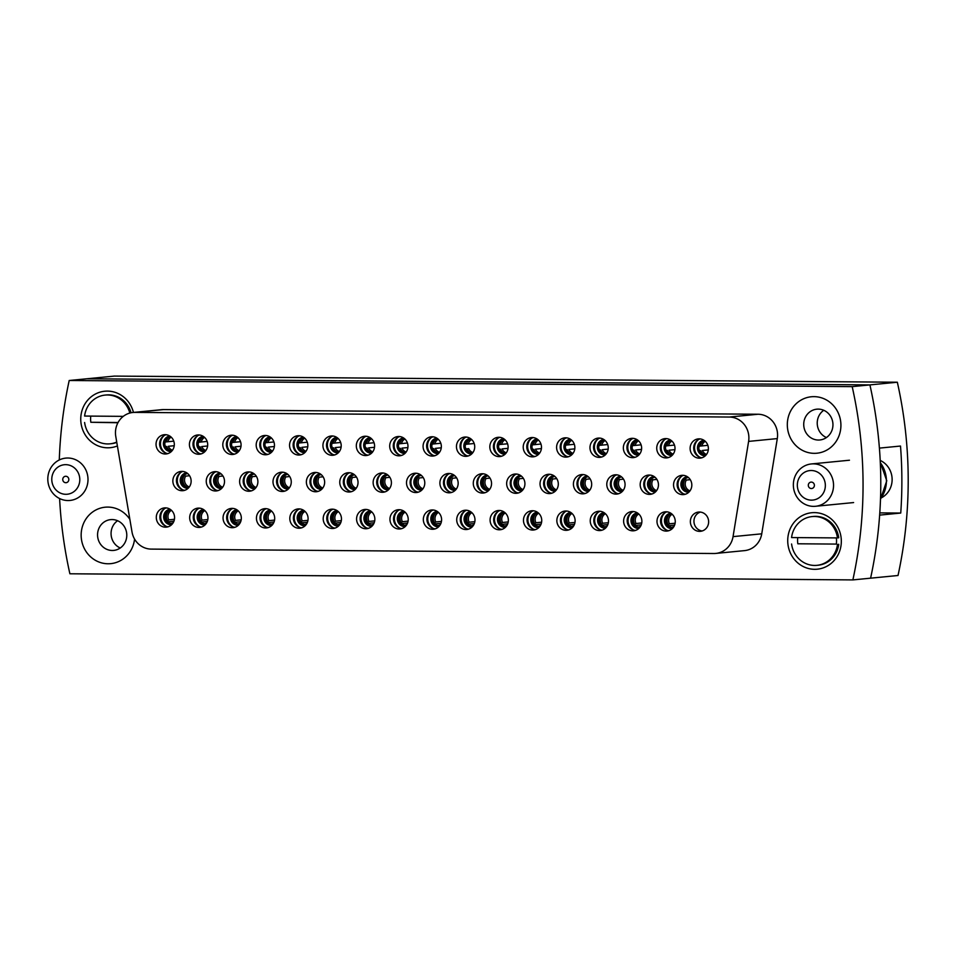 <?xml version="1.0" encoding="UTF-8"?>
<svg xmlns="http://www.w3.org/2000/svg" width="956" height="956" viewBox="0 0 956 956"><rect width="100%" height="100%" fill="white"/><g stroke="black" fill="none" stroke-linecap="round" stroke-linejoin="round"><path stroke-width="1.43" d="M803.721 424.464A15.475 14.615 -95.6 0 0 819.842 439.975A15.475 14.615 -95.6 0 0 832.951 424.691A15.475 14.615 -95.6 0 0 816.83 409.18A15.475 14.615 -95.6 0 0 803.721 424.464M817.225 423.138A15.475 14.615 -95.6 0 0 826.426 437.549A15.475 14.615 -95.6 0 1 817.225 423.138A15.475 14.615 -95.6 0 1 823.749 410.279A15.475 14.615 -95.6 0 0 817.225 423.138M787.314 424.775A28.357 26.78 -95.6 0 0 814.213 453.335A28.357 26.78 -95.6 0 0 840.922 425.193A28.357 26.78 -95.6 0 0 814.022 396.644A28.357 26.78 -95.6 0 0 787.314 424.775M133.446 412.43A28.357 26.78 -95.6 0 0 104.001 391.315A28.357 26.78 -95.6 0 0 80.746 419.254A28.357 26.78 -95.6 0 0 117.385 445.938M787.72 540.749A28.357 26.78 -95.6 0 0 814.62 569.31A28.357 26.78 -95.6 0 0 841.328 541.168A28.357 26.78 -95.6 0 0 814.428 512.607A28.357 26.78 -95.6 0 0 787.72 540.749M451.746 492.4A9.668 9.13 84.4 0 1 449.906 473.531M458.163 483.21A9.668 9.13 84.4 0 1 449.977 492.77A9.668 9.13 84.4 0 1 439.891 483.067A9.668 9.13 84.4 0 1 448.089 473.519A9.668 9.13 84.4 0 1 458.163 483.21M434.932 455.677A9.668 9.13 84.4 0 1 433.08 436.808M441.349 446.488A9.668 9.13 84.4 0 1 433.152 456.048A9.668 9.13 84.4 0 1 423.078 446.344A9.668 9.13 84.4 0 1 431.276 436.796A9.668 9.13 84.4 0 1 441.349 446.488M435.183 528.871A9.668 9.13 84.4 0 1 433.343 510.002M441.6 519.682A9.668 9.13 84.4 0 1 433.415 529.23A9.668 9.13 84.4 0 1 423.329 519.538A9.668 9.13 84.4 0 1 431.526 509.99A9.668 9.13 84.4 0 1 441.6 519.682M115.461 432.853A20.626 19.479 -95.6 0 0 115.772 436.438L132 531.918A20.626 19.479 -95.6 0 0 151.251 549.103L713.905 553.512A20.626 19.479 -95.6 0 0 715.841 553.416A20.626 19.479 -95.6 0 0 733.049 536.627L748.608 441.397A20.626 19.479 -95.6 0 0 729.332 417.043L134.88 412.395A20.626 19.479 -95.6 0 0 132.944 412.478A20.626 19.479 -95.6 0 0 115.461 432.853M129.861 519.359A28.357 26.78 -95.6 0 0 99.806 508.329A28.357 26.78 -95.6 0 0 81.152 535.217A28.357 26.78 -95.6 0 0 106.427 563.705A28.357 26.78 -95.6 0 0 134.569 539.076M97.56 534.894A15.475 14.615 -95.6 0 0 113.68 550.417A15.475 14.615 -95.6 0 0 126.79 535.133A15.475 14.615 -95.6 0 0 110.669 519.622A15.475 14.615 -95.6 0 0 97.56 534.894M111.063 533.579A15.475 14.615 -95.6 0 0 120.265 547.991A15.475 14.615 -95.6 0 1 111.063 533.579A15.475 14.615 -95.6 0 1 117.588 520.721A15.475 14.615 -95.6 0 0 111.063 533.579M897.337 382.221L869.912 384.898L86.924 378.767L114.362 376.09L897.337 382.221A425.444 401.783 -95.6 0 1 908.2 478.944A425.444 401.783 -95.6 0 1 898.019 575.5L870.593 578.177A425.444 401.783 -95.6 0 0 880.775 481.621A425.444 401.783 -95.6 0 0 869.912 384.898L852.19 386.63L69.202 380.5A425.444 401.783 -95.6 0 0 59.284 459.967M69.202 380.5L86.924 378.767L869.912 384.898A425.444 401.783 -95.6 0 1 879.4 448.113L900.504 446.046A425.444 401.783 84.4 0 1 901.867 479.554A425.444 401.783 84.4 0 1 900.743 513.049L879.64 515.117A425.444 401.783 -95.6 0 1 870.593 578.177L852.872 579.91A425.444 401.783 -95.6 0 0 863.053 483.354A425.444 401.783 -95.6 0 0 852.19 386.63M468.309 455.94A9.668 9.13 84.4 0 1 466.468 437.071M474.726 446.751A9.668 9.13 84.4 0 1 466.54 456.299A9.668 9.13 84.4 0 1 456.454 446.607A9.668 9.13 84.4 0 1 464.652 437.059A9.668 9.13 84.4 0 1 474.726 446.751M468.56 529.134A9.668 9.13 84.4 0 1 466.719 510.265M474.989 519.945A9.668 9.13 84.4 0 1 466.791 529.493A9.668 9.13 84.4 0 1 456.717 519.801A9.668 9.13 84.4 0 1 464.903 510.241A9.668 9.13 84.4 0 1 474.989 519.945M501.685 456.203A9.668 9.13 84.4 0 1 499.845 437.334M508.114 447.014A9.668 9.13 84.4 0 1 499.916 456.562A9.668 9.13 84.4 0 1 489.83 446.87A9.668 9.13 84.4 0 1 498.028 437.322A9.668 9.13 84.4 0 1 508.114 447.014M501.948 529.385A9.668 9.13 84.4 0 1 500.096 510.516M508.365 520.207A9.668 9.13 84.4 0 1 500.167 529.755A9.668 9.13 84.4 0 1 490.093 520.064A9.668 9.13 84.4 0 1 498.291 510.504A9.668 9.13 84.4 0 1 508.365 520.207M535.073 456.466A9.668 9.13 84.4 0 1 533.221 437.597M541.49 447.277A9.668 9.13 84.4 0 1 533.293 456.825A9.668 9.13 84.4 0 1 523.219 447.133A9.668 9.13 84.4 0 1 531.417 437.573A9.668 9.13 84.4 0 1 541.49 447.277M535.324 529.648A9.668 9.13 84.4 0 1 533.484 510.779M541.741 520.458A9.668 9.13 84.4 0 1 533.544 530.018A9.668 9.13 84.4 0 1 523.47 520.315A9.668 9.13 84.4 0 1 531.667 510.767A9.668 9.13 84.4 0 1 541.741 520.458M568.45 456.717A9.668 9.13 84.4 0 1 566.597 437.86M574.867 447.539A9.668 9.13 84.4 0 1 566.669 457.088A9.668 9.13 84.4 0 1 556.595 447.396A9.668 9.13 84.4 0 1 564.793 437.836A9.668 9.13 84.4 0 1 574.867 447.539M568.701 529.911A9.668 9.13 84.4 0 1 566.86 511.042M575.118 520.721A9.668 9.13 84.4 0 1 566.932 530.281A9.668 9.13 84.4 0 1 556.846 520.578A9.668 9.13 84.4 0 1 565.044 511.03A9.668 9.13 84.4 0 1 575.118 520.721M601.826 456.98A9.668 9.13 84.4 0 1 599.986 438.111M608.243 447.802A9.668 9.13 84.4 0 1 600.045 457.35A9.668 9.13 84.4 0 1 589.971 447.659A9.668 9.13 84.4 0 1 598.169 438.099A9.668 9.13 84.4 0 1 608.243 447.802M602.077 530.174A9.668 9.13 84.4 0 1 600.237 511.305M608.506 520.984A9.668 9.13 84.4 0 1 600.308 530.532A9.668 9.13 84.4 0 1 590.234 520.841A9.668 9.13 84.4 0 1 598.42 511.293A9.668 9.13 84.4 0 1 608.506 520.984M635.202 457.243A9.668 9.13 84.4 0 1 633.362 438.374M641.631 448.053A9.668 9.13 84.4 0 1 633.434 457.613A9.668 9.13 84.4 0 1 623.348 447.91A9.668 9.13 84.4 0 1 631.546 438.362A9.668 9.13 84.4 0 1 641.631 448.053M635.465 530.437A9.668 9.13 84.4 0 1 633.613 511.568M641.882 521.247A9.668 9.13 84.4 0 1 633.685 530.795A9.668 9.13 84.4 0 1 623.611 521.104A9.668 9.13 84.4 0 1 631.808 511.556A9.668 9.13 84.4 0 1 641.882 521.247M668.591 457.506A9.668 9.13 84.4 0 1 666.738 438.637M675.008 448.316A9.668 9.13 84.4 0 1 666.81 457.876A9.668 9.13 84.4 0 1 656.736 448.173A9.668 9.13 84.4 0 1 664.922 438.625A9.668 9.13 84.4 0 1 675.008 448.316M668.842 530.7A9.668 9.13 84.4 0 1 666.989 511.83M675.259 521.51A9.668 9.13 84.4 0 1 667.061 531.058A9.668 9.13 84.4 0 1 656.987 521.367A9.668 9.13 84.4 0 1 665.185 511.819A9.668 9.13 84.4 0 1 675.259 521.51M701.967 457.769A9.668 9.13 84.4 0 1 700.115 438.9M708.384 448.579A9.668 9.13 84.4 0 1 700.186 458.127A9.668 9.13 84.4 0 1 690.113 448.436A9.668 9.13 84.4 0 1 698.31 438.888A9.668 9.13 84.4 0 1 708.384 448.579M702.218 530.962A9.668 9.13 84.4 0 1 700.378 512.093M708.635 521.773A9.668 9.13 84.4 0 1 700.449 531.321A9.668 9.13 84.4 0 1 690.363 521.629A9.668 9.13 84.4 0 1 698.561 512.069A9.668 9.13 84.4 0 1 708.635 521.773M401.556 455.415A9.668 9.13 84.4 0 1 399.704 436.545M407.973 446.225A9.668 9.13 84.4 0 1 399.775 455.785A9.668 9.13 84.4 0 1 389.701 446.082A9.668 9.13 84.4 0 1 397.899 436.534A9.668 9.13 84.4 0 1 407.973 446.225M401.807 528.608A9.668 9.13 84.4 0 1 399.966 509.739M408.224 519.419A9.668 9.13 84.4 0 1 400.026 528.967A9.668 9.13 84.4 0 1 389.952 519.275A9.668 9.13 84.4 0 1 398.15 509.727A9.668 9.13 84.4 0 1 408.224 519.419M368.168 455.152A9.668 9.13 84.4 0 1 366.327 436.283M374.597 445.962A9.668 9.13 84.4 0 1 366.399 455.522A9.668 9.13 84.4 0 1 356.313 445.831A9.668 9.13 84.4 0 1 364.511 436.271A9.668 9.13 84.4 0 1 374.597 445.962M368.43 528.345A9.668 9.13 84.4 0 1 366.578 509.476M374.848 519.156A9.668 9.13 84.4 0 1 366.65 528.704A9.668 9.13 84.4 0 1 356.576 519.012A9.668 9.13 84.4 0 1 364.774 509.464A9.668 9.13 84.4 0 1 374.848 519.156M334.791 454.889A9.668 9.13 84.4 0 1 332.951 436.02M341.208 445.711A9.668 9.13 84.4 0 1 333.023 455.259A9.668 9.13 84.4 0 1 322.937 445.568A9.668 9.13 84.4 0 1 331.135 436.008A9.668 9.13 84.4 0 1 341.208 445.711M335.042 528.082A9.668 9.13 84.4 0 1 333.202 509.213M341.471 518.893A9.668 9.13 84.4 0 1 333.274 528.453A9.668 9.13 84.4 0 1 323.2 518.75A9.668 9.13 84.4 0 1 331.385 509.201A9.668 9.13 84.4 0 1 341.471 518.893M301.415 454.638A9.668 9.13 84.4 0 1 299.563 435.769M307.832 445.448A9.668 9.13 84.4 0 1 299.634 454.996A9.668 9.13 84.4 0 1 289.56 445.305A9.668 9.13 84.4 0 1 297.758 435.745A9.668 9.13 84.4 0 1 307.832 445.448M301.666 527.82A9.668 9.13 84.4 0 1 299.826 508.95M308.095 518.63A9.668 9.13 84.4 0 1 299.897 528.19A9.668 9.13 84.4 0 1 289.811 518.487A9.668 9.13 84.4 0 1 298.009 508.939A9.668 9.13 84.4 0 1 308.095 518.63M268.039 454.375A9.668 9.13 84.4 0 1 266.186 435.506M274.456 445.185A9.668 9.13 84.4 0 1 266.258 454.733A9.668 9.13 84.4 0 1 256.184 445.042A9.668 9.13 84.4 0 1 264.382 435.494A9.668 9.13 84.4 0 1 274.456 445.185M268.289 527.557A9.668 9.13 84.4 0 1 266.449 508.688M274.707 518.379A9.668 9.13 84.4 0 1 266.509 527.927A9.668 9.13 84.4 0 1 256.435 518.236A9.668 9.13 84.4 0 1 264.633 508.676A9.668 9.13 84.4 0 1 274.707 518.379M234.65 454.112A9.668 9.13 84.4 0 1 232.81 435.243M241.079 444.922A9.668 9.13 84.4 0 1 232.882 454.47A9.668 9.13 84.4 0 1 222.808 444.779A9.668 9.13 84.4 0 1 230.994 435.231A9.668 9.13 84.4 0 1 241.079 444.922M234.913 527.294A9.668 9.13 84.4 0 1 233.061 508.437M241.33 518.116A9.668 9.13 84.4 0 1 233.133 527.664A9.668 9.13 84.4 0 1 223.059 517.973A9.668 9.13 84.4 0 1 231.256 508.413A9.668 9.13 84.4 0 1 241.33 518.116M201.274 453.849A9.668 9.13 84.4 0 1 199.434 434.98M207.691 444.66A9.668 9.13 84.4 0 1 199.505 454.208A9.668 9.13 84.4 0 1 189.419 444.516A9.668 9.13 84.4 0 1 197.617 434.968A9.668 9.13 84.4 0 1 207.691 444.66M201.537 527.043A9.668 9.13 84.4 0 1 199.685 508.174M207.954 517.853A9.668 9.13 84.4 0 1 199.756 527.401A9.668 9.13 84.4 0 1 189.682 517.71A9.668 9.13 84.4 0 1 197.868 508.15A9.668 9.13 84.4 0 1 207.954 517.853M167.898 453.586A9.668 9.13 84.4 0 1 166.057 434.717M174.315 444.397A9.668 9.13 84.4 0 1 166.117 453.957A9.668 9.13 84.4 0 1 156.043 444.253A9.668 9.13 84.4 0 1 164.241 434.705A9.668 9.13 84.4 0 1 174.315 444.397M168.148 526.78A9.668 9.13 84.4 0 1 166.308 507.911M174.578 517.59A9.668 9.13 84.4 0 1 166.38 527.138A9.668 9.13 84.4 0 1 156.294 517.447A9.668 9.13 84.4 0 1 164.492 507.899A9.668 9.13 84.4 0 1 174.578 517.59M485.122 492.663A9.668 9.13 84.4 0 1 483.282 473.794M491.551 483.473A9.668 9.13 84.4 0 1 483.354 493.033A9.668 9.13 84.4 0 1 473.28 483.33A9.668 9.13 84.4 0 1 481.466 473.782A9.668 9.13 84.4 0 1 491.551 483.473M518.51 492.926A9.668 9.13 84.4 0 1 516.658 474.057M524.928 483.736A9.668 9.13 84.4 0 1 516.73 493.284A9.668 9.13 84.4 0 1 506.656 483.593A9.668 9.13 84.4 0 1 514.854 474.045A9.668 9.13 84.4 0 1 524.928 483.736M551.887 493.188A9.668 9.13 84.4 0 1 550.035 474.319M558.304 483.999A9.668 9.13 84.4 0 1 550.106 493.547A9.668 9.13 84.4 0 1 540.032 483.856A9.668 9.13 84.4 0 1 548.23 474.307A9.668 9.13 84.4 0 1 558.304 483.999M585.263 493.451A9.668 9.13 84.4 0 1 583.423 474.582M591.68 484.262A9.668 9.13 84.4 0 1 583.495 493.81A9.668 9.13 84.4 0 1 573.409 484.118A9.668 9.13 84.4 0 1 581.606 474.57A9.668 9.13 84.4 0 1 591.68 484.262M618.64 493.714A9.668 9.13 84.4 0 1 616.799 474.845M625.069 484.525A9.668 9.13 84.4 0 1 616.871 494.073A9.668 9.13 84.4 0 1 606.785 484.381A9.668 9.13 84.4 0 1 614.983 474.821A9.668 9.13 84.4 0 1 625.069 484.525M652.028 493.965A9.668 9.13 84.4 0 1 650.176 475.096M658.445 484.788A9.668 9.13 84.4 0 1 650.247 494.336A9.668 9.13 84.4 0 1 640.173 484.644A9.668 9.13 84.4 0 1 648.371 475.084A9.668 9.13 84.4 0 1 658.445 484.788M685.404 494.228A9.668 9.13 84.4 0 1 683.552 475.359M691.821 485.039A9.668 9.13 84.4 0 1 683.624 494.599A9.668 9.13 84.4 0 1 673.55 484.907A9.668 9.13 84.4 0 1 681.748 475.347A9.668 9.13 84.4 0 1 691.821 485.039M418.37 492.137A9.668 9.13 84.4 0 1 416.529 473.268M424.787 482.959A9.668 9.13 84.4 0 1 416.589 492.507A9.668 9.13 84.4 0 1 406.515 482.816A9.668 9.13 84.4 0 1 414.713 473.256A9.668 9.13 84.4 0 1 424.787 482.959M384.993 491.886A9.668 9.13 84.4 0 1 383.141 473.017M391.41 482.696A9.668 9.13 84.4 0 1 383.213 492.244A9.668 9.13 84.4 0 1 373.139 482.553A9.668 9.13 84.4 0 1 381.336 472.993A9.668 9.13 84.4 0 1 391.41 482.696M351.605 491.623A9.668 9.13 84.4 0 1 349.765 472.754M358.034 482.433A9.668 9.13 84.4 0 1 349.836 491.982A9.668 9.13 84.4 0 1 339.762 482.29A9.668 9.13 84.4 0 1 347.948 472.742A9.668 9.13 84.4 0 1 358.034 482.433M318.229 491.36A9.668 9.13 84.4 0 1 316.388 472.491M324.646 482.171A9.668 9.13 84.4 0 1 316.46 491.719A9.668 9.13 84.4 0 1 306.374 482.027A9.668 9.13 84.4 0 1 314.572 472.479A9.668 9.13 84.4 0 1 324.646 482.171M284.852 491.097A9.668 9.13 84.4 0 1 283.012 472.228M291.269 481.908A9.668 9.13 84.4 0 1 283.072 491.456A9.668 9.13 84.4 0 1 272.998 481.764A9.668 9.13 84.4 0 1 281.195 472.216A9.668 9.13 84.4 0 1 291.269 481.908M251.476 490.834A9.668 9.13 84.4 0 1 249.624 471.965M257.893 481.645A9.668 9.13 84.4 0 1 249.695 491.205A9.668 9.13 84.4 0 1 239.621 481.501A9.668 9.13 84.4 0 1 247.819 471.953A9.668 9.13 84.4 0 1 257.893 481.645M218.088 490.571A9.668 9.13 84.4 0 1 216.247 471.702M224.517 481.382A9.668 9.13 84.4 0 1 216.319 490.942A9.668 9.13 84.4 0 1 206.245 481.238A9.668 9.13 84.4 0 1 214.431 471.69A9.668 9.13 84.4 0 1 224.517 481.382M184.711 490.309A9.668 9.13 84.4 0 1 182.871 471.439M191.14 481.131A9.668 9.13 84.4 0 1 182.943 490.679A9.668 9.13 84.4 0 1 172.857 480.988A9.668 9.13 84.4 0 1 181.054 471.428A9.668 9.13 84.4 0 1 191.14 481.131M59.607 498.554A425.444 401.783 -95.6 0 0 69.884 573.779L852.872 579.91M729.332 417.043L758.024 414.247L163.572 409.586L134.88 412.395M758.024 414.247A20.626 19.479 84.4 0 1 777.3 438.589L748.608 441.397M733.049 536.627L761.741 533.818L777.3 438.589M761.741 533.818A20.626 19.479 84.4 0 1 744.533 550.62L715.841 553.416M132.944 412.478L161.636 409.67A20.626 19.479 84.4 0 1 163.572 409.586M880.201 460.422A20.626 19.479 84.4 0 1 892.127 479.482A20.626 19.479 84.4 0 1 881.516 497.777M879.795 512.882L900.743 513.049M808.298 485.301A3.227 3.047 -95.6 0 0 811.656 488.528A3.227 3.047 -95.6 0 0 814.393 485.349A3.227 3.047 -95.6 0 0 811.023 482.111A3.227 3.047 -95.6 0 0 808.298 485.301M825.351 485.433A14.83 14.005 -95.6 0 0 811.286 470.507A14.83 14.005 -95.6 0 0 797.328 485.218A14.83 14.005 -95.6 0 0 811.393 500.143A14.83 14.005 -95.6 0 0 825.351 485.433M793.349 484.955A21.271 20.088 84.4 0 1 811.381 463.947A21.271 20.088 84.4 0 1 833.548 485.278A21.271 20.088 84.4 0 1 815.516 506.286A21.271 20.088 84.4 0 1 793.349 484.955M68.832 479.506A3.227 3.047 -95.6 0 0 65.474 476.279A3.227 3.047 -95.6 0 0 62.749 479.458A3.227 3.047 -95.6 0 0 66.107 482.696A3.227 3.047 -95.6 0 0 68.832 479.506M51.779 479.374A14.83 14.005 -95.6 0 0 65.845 494.3A14.83 14.005 -95.6 0 0 79.802 479.601A14.83 14.005 -95.6 0 0 65.737 464.664A14.83 14.005 -95.6 0 0 51.779 479.374M88 479.434A21.271 20.088 84.4 0 1 69.967 500.454A21.271 20.088 84.4 0 1 47.8 479.123A21.271 20.088 84.4 0 1 65.833 458.103A21.271 20.088 84.4 0 1 88 479.434M702.373 450.479L708.3 449.906L702.373 450.479A7.122 6.728 -95.6 0 0 706.556 454.399M701.656 442.054A7.134 6.74 -95.6 0 0 698.848 448.197A8.114 7.66 -95.6 0 0 698.92 448.914A7.134 6.74 -95.6 0 0 702.851 454.387M705.277 441.314A7.122 6.728 -95.6 0 0 701.943 445.914L699.015 446.201M702.887 441.373A8.186 7.732 -95.6 0 0 700.294 446.082M707.846 445.341L701.943 445.914M700.724 450.635A8.186 7.732 -95.6 0 0 704.202 454.805M684.783 478.789L686.336 480.055A7.122 6.728 -95.6 0 0 689.993 490.858M686.336 480.055L690.268 479.673M682.285 484.644A8.114 7.66 -95.6 0 0 682.357 485.373A7.134 6.74 -95.6 0 0 686.3 490.846M688.344 477.45L687.017 477.582M685.093 479.219A8.186 7.732 -95.6 0 0 687.639 491.276M797.758 537.607A20.626 19.479 -95.6 0 0 797.567 540.558A20.626 19.479 -95.6 0 0 797.818 543.785L836.321 544.084A20.626 19.479 -95.6 0 0 836.548 540.857A20.626 19.479 -95.6 0 0 836.333 537.905M837.456 537.917L838.723 537.786A24.498 23.135 -95.6 0 0 813.401 516.455L812.134 516.575A24.498 23.135 -95.6 0 0 791.568 537.559L837.456 537.917A24.498 23.135 -95.6 0 0 812.134 516.575M791.592 544A24.498 23.135 -95.6 0 0 816.902 565.343A24.498 23.135 -95.6 0 0 837.48 544.358M816.902 565.343L818.169 565.211A24.498 23.135 -95.6 0 0 838.747 544.239M797.818 543.785L836.321 544.084M90.784 416.111A20.626 19.479 -95.6 0 0 90.593 419.063A20.626 19.479 -95.6 0 0 90.844 422.277L117.935 422.755M131.044 412.765A24.498 23.135 -95.6 0 0 106.427 394.959L105.172 395.079A24.498 23.135 -95.6 0 0 84.594 416.051L123.288 416.362M129.825 413.064A24.498 23.135 -95.6 0 0 105.172 395.079M84.618 422.504A24.498 23.135 -95.6 0 0 109.928 443.835A24.498 23.135 -95.6 0 0 116.716 442.042M109.928 443.835L111.195 443.715A24.498 23.135 -95.6 0 0 116.787 442.413M90.844 422.277L118.078 422.492M408.093 521.128L402.392 521.689L400.337 523.35M405.117 512.153A7.122 6.728 -95.6 0 0 402.392 521.689M398.688 519.012A8.114 7.66 -95.6 0 0 398.76 519.753M407.579 523.016L400.648 523.697M404.209 525.74L405.535 524.88A7.122 6.728 -95.6 0 0 406.396 525.238M405.535 524.88L406.718 524.76M402.727 512.213A8.186 7.732 -95.6 0 0 401.066 522.55M374.704 520.877L369.004 521.426L366.961 523.087M371.741 511.89A7.122 6.728 -95.6 0 0 369.004 521.426M368.12 512.631A7.134 6.74 -95.6 0 0 365.312 518.773A8.114 7.66 -95.6 0 0 365.383 519.49A7.134 6.74 -95.6 0 0 367.367 523.553M374.202 522.765L367.259 523.434M370.832 525.477L372.159 524.617A7.122 6.728 -95.6 0 0 373.019 524.975M372.159 524.617L373.33 524.497M369.351 511.95A8.186 7.732 -95.6 0 0 367.678 522.287M341.328 520.614L335.628 521.163L333.584 522.824M338.364 511.639A7.122 6.728 -95.6 0 0 335.628 521.163M337.874 511.209L337.791 511.221C334.445 511.448 332.497 513.886 331.923 518.51A8.114 7.66 -95.6 0 0 331.995 519.228A7.134 6.74 -95.6 0 0 333.991 523.29L331.995 519.204A7.134 6.74 -95.6 0 1 334.731 512.368M340.826 522.502L333.883 523.171M337.444 525.214L338.771 524.354A7.122 6.728 -95.6 0 0 339.643 524.713M338.771 524.354L339.954 524.235M335.974 511.687A8.186 7.732 -95.6 0 0 334.301 522.024M307.952 520.351L302.251 520.9L300.196 522.562M304.976 511.376A7.122 6.728 -95.6 0 0 302.251 520.9M298.547 518.236A8.114 7.66 -95.6 0 0 298.619 518.965M307.438 522.239L300.507 522.92M304.068 524.952L305.394 524.091A7.122 6.728 -95.6 0 0 306.255 524.45M305.394 524.091L306.577 523.984M302.598 511.424A8.186 7.732 -95.6 0 0 300.925 521.761M274.575 520.088L268.875 520.65L266.82 522.299M271.6 511.113A7.122 6.728 -95.6 0 0 268.875 520.65M267.979 511.842A7.134 6.74 -95.6 0 0 265.171 517.997A8.114 7.66 -95.6 0 0 265.242 518.702A7.134 6.74 -95.6 0 0 267.226 522.765M274.061 521.976L267.13 522.657M270.691 524.689L272.018 523.828A7.122 6.728 -95.6 0 0 272.878 524.187M272.018 523.828L273.201 523.721M269.21 511.161A8.186 7.732 -95.6 0 0 267.549 521.51M241.187 519.825L235.499 520.387L233.443 522.048M238.223 510.851A7.122 6.728 -95.6 0 0 235.499 520.387M234.602 511.58A7.134 6.74 -95.6 0 0 231.794 517.734A8.114 7.66 -95.6 0 0 231.866 518.439M240.685 521.713L233.754 522.394M237.315 524.426L238.642 523.577A7.122 6.728 -95.6 0 0 239.502 523.924M238.642 523.577L239.813 523.458M235.833 510.898A8.186 7.732 -95.6 0 0 234.16 521.247M207.811 519.562L202.11 520.124L200.067 521.785M204.847 510.588A7.122 6.728 -95.6 0 0 202.11 520.124M198.406 517.447A8.114 7.66 -95.6 0 0 198.478 518.188M207.309 521.45L200.366 522.131M203.927 524.175L205.253 523.314A7.122 6.728 -95.6 0 0 206.126 523.661M205.253 523.314L206.436 523.195M202.457 510.635A8.186 7.732 -95.6 0 0 200.784 520.984M174.434 519.299L168.734 519.861L166.679 521.522M171.459 510.325A7.122 6.728 -95.6 0 0 168.734 519.861M167.838 511.054A7.134 6.74 -95.6 0 0 165.03 517.208A8.114 7.66 -95.6 0 0 165.101 517.925A7.134 6.74 -95.6 0 0 167.085 521.976M173.92 521.187L166.989 521.868M170.55 523.912L171.877 523.052A7.122 6.728 -95.6 0 0 172.737 523.41M171.877 523.052L173.06 522.932M169.081 510.385A8.186 7.732 -95.6 0 0 167.408 520.721M474.845 521.653L469.145 522.215L467.102 523.876M471.882 512.679A7.122 6.728 -95.6 0 0 469.145 522.215M465.441 519.538A8.114 7.66 -95.6 0 0 465.512 520.267A7.134 6.74 -95.6 0 0 467.508 524.33M474.343 523.541L467.4 524.223M470.961 526.266L472.288 525.406A7.122 6.728 -95.6 0 0 473.16 525.752M472.288 525.406L473.471 525.286M469.492 512.727A8.186 7.732 -95.6 0 0 467.819 523.075M508.222 521.916L502.521 522.478L500.478 524.139M505.258 512.942A7.122 6.728 -95.6 0 0 502.521 522.478M501.625 513.671A7.134 6.74 -95.6 0 0 498.829 519.825A8.114 7.66 -95.6 0 0 498.901 520.53M507.72 523.804L500.777 524.486M504.338 526.517L505.676 525.657A7.122 6.728 -95.6 0 0 506.537 526.015M505.676 525.657L506.847 525.549M502.868 512.99A8.186 7.732 -95.6 0 0 501.195 523.338M541.61 522.179L535.91 522.741L533.854 524.39M538.634 513.205A7.122 6.728 -95.6 0 0 535.91 522.741M538.156 512.775L538.073 512.786C534.727 513.025 532.767 515.451 532.205 520.088A8.114 7.66 -95.6 0 0 532.277 520.793A7.134 6.74 -95.6 0 0 534.261 524.856L532.277 520.769A7.134 6.74 -95.6 0 1 535.013 513.934M541.096 524.067L534.165 524.748M537.726 526.78L539.053 525.92A7.122 6.728 -95.6 0 0 539.913 526.278M539.053 525.92L540.236 525.812M536.244 513.253A8.186 7.732 -95.6 0 0 534.583 523.589M574.986 522.442L569.286 522.992L567.231 524.653M572.011 513.468A7.122 6.728 -95.6 0 0 569.286 522.992M565.582 520.327A8.114 7.66 -95.6 0 0 565.653 521.056M574.472 524.33L567.541 525.011M571.102 527.043L572.429 526.182A7.122 6.728 -95.6 0 0 573.289 526.541M572.429 526.182L573.612 526.063M569.621 513.515A8.186 7.732 -95.6 0 0 567.96 523.852M608.363 522.705L602.662 523.255L600.607 524.916M605.399 513.719A7.122 6.728 -95.6 0 0 602.662 523.255M604.909 513.3L604.825 513.3C601.479 513.539 599.532 515.977 598.958 520.602A8.114 7.66 -95.6 0 0 599.03 521.319A7.134 6.74 -95.6 0 0 601.025 525.382L599.03 521.295A7.134 6.74 -95.6 0 1 601.766 514.459M607.849 524.593L600.918 525.262M604.479 527.306L605.805 526.445A7.122 6.728 -95.6 0 0 606.678 526.804M605.805 526.445L606.988 526.326M603.009 513.778A8.186 7.732 -95.6 0 0 601.336 524.115M641.739 522.956L636.039 523.518L633.995 525.179M638.775 513.981A7.122 6.728 -95.6 0 0 636.039 523.518M635.143 514.71A7.134 6.74 -95.6 0 0 632.346 520.865A8.114 7.66 -95.6 0 0 632.418 521.582A7.134 6.74 -95.6 0 0 634.402 525.645M641.237 524.856L634.294 525.525M637.855 527.569L639.194 526.708A7.122 6.728 -95.6 0 0 640.054 527.067M639.194 526.708L640.365 526.589M636.385 514.041A8.186 7.732 -95.6 0 0 634.712 524.378M675.127 523.219L669.427 523.78L667.372 525.442M672.152 514.244A7.122 6.728 -95.6 0 0 669.427 523.78M665.723 521.104A8.114 7.66 -95.6 0 0 665.794 521.845M674.613 525.107L667.682 525.788M671.243 527.832L672.57 526.971A7.122 6.728 -95.6 0 0 673.43 527.33M672.57 526.971L673.753 526.852M669.762 514.304A8.186 7.732 -95.6 0 0 668.089 524.641M441.469 521.39L435.769 521.952L433.713 523.613M438.493 512.416A7.122 6.728 -95.6 0 0 435.769 521.952M438.015 511.998L437.932 511.998C434.586 512.237 432.626 514.675 432.064 519.299A8.114 7.66 -95.6 0 0 432.136 520.016A7.134 6.74 -95.6 0 0 434.12 524.067L432.136 519.992A7.134 6.74 -95.6 0 1 434.872 513.145M440.955 523.279L434.024 523.96M437.585 526.003L438.912 525.143A7.122 6.728 -95.6 0 0 439.772 525.489M438.912 525.143L440.095 525.023M436.103 512.464A8.186 7.732 -95.6 0 0 434.442 522.812M401.962 448.125L407.889 447.551L401.962 448.125A7.122 6.728 -95.6 0 0 406.145 452.045M401.233 439.7A7.134 6.74 -95.6 0 0 398.437 445.855A8.114 7.66 -95.6 0 0 398.497 446.56M404.866 438.971A7.122 6.728 -95.6 0 0 401.532 443.572L398.592 443.847M402.476 439.019A8.186 7.732 -95.6 0 0 399.883 443.727M407.435 442.987L401.532 443.572M400.313 448.292A8.186 7.732 -95.6 0 0 403.791 452.451M368.586 447.874L374.513 447.289L368.586 447.874A7.122 6.728 -95.6 0 0 372.768 451.782M365.049 445.568A8.114 7.66 -95.6 0 0 365.12 446.297A7.134 6.74 -95.6 0 0 369.064 451.77M371.49 438.708A7.122 6.728 -95.6 0 0 368.156 443.309L365.216 443.584M369.1 438.756A8.186 7.732 -95.6 0 0 366.495 443.465M374.059 442.724L368.156 443.309M366.937 448.029A8.186 7.732 -95.6 0 0 370.414 452.2M341.137 447.014L335.209 447.611A7.122 6.728 -95.6 0 0 339.38 451.519M335.209 447.611L341.137 447.026M334.481 439.174A7.134 6.74 -95.6 0 0 331.672 445.329A8.114 7.66 -95.6 0 0 331.744 446.034A7.134 6.74 -95.6 0 0 335.687 451.507M338.101 438.445A7.122 6.728 -95.6 0 0 334.779 443.046L331.84 443.321M335.711 438.493A8.186 7.732 -95.6 0 0 333.118 443.202M340.671 442.473L334.779 443.046M333.548 447.767A8.186 7.732 -95.6 0 0 337.026 451.937M301.821 447.348L307.748 446.763L301.821 447.348A7.122 6.728 -95.6 0 0 306.004 451.256M298.296 445.042A8.114 7.66 -95.6 0 0 298.368 445.783M304.725 438.183A7.122 6.728 -95.6 0 0 301.391 442.783L298.463 443.058M302.335 438.23A8.186 7.732 -95.6 0 0 299.742 442.939M307.294 442.21L301.391 442.783M300.172 447.504A8.186 7.732 -95.6 0 0 303.649 451.674M268.445 447.085L274.372 446.512L268.445 447.085A7.122 6.728 -95.6 0 0 272.627 451.005M267.716 438.649A7.134 6.74 -95.6 0 0 264.92 444.803A8.114 7.66 -95.6 0 0 264.991 445.52A7.134 6.74 -95.6 0 0 268.923 450.981M271.349 437.92A7.122 6.728 -95.6 0 0 268.015 442.52L265.075 442.795M268.959 437.979A8.186 7.732 -95.6 0 0 266.365 442.676M273.918 441.947L268.015 442.52M266.796 447.241A8.186 7.732 -95.6 0 0 270.273 451.411M240.996 446.237L235.068 446.822A7.122 6.728 -95.6 0 0 239.251 450.742M235.068 446.822L240.996 446.249M234.34 438.386A7.134 6.74 -95.6 0 0 231.531 444.54A8.114 7.66 -95.6 0 0 231.603 445.257A7.134 6.74 -95.6 0 0 235.546 450.718M237.972 437.657A7.122 6.728 -95.6 0 0 234.638 442.258L231.699 442.544M235.582 437.717A8.186 7.732 -95.6 0 0 232.989 442.413M240.542 441.684L234.638 442.258M233.419 446.978A8.186 7.732 -95.6 0 0 236.897 451.148M201.692 446.56L207.619 445.986L201.692 446.56A7.122 6.728 -95.6 0 0 205.863 450.479M198.155 444.253A8.114 7.66 -95.6 0 0 198.227 444.994M204.584 437.394A7.122 6.728 -95.6 0 0 201.262 441.995L198.322 442.281M202.194 437.454A8.186 7.732 -95.6 0 0 199.601 442.162M207.153 441.421L201.262 441.995M200.031 446.727A8.186 7.732 -95.6 0 0 203.509 450.885M168.304 446.297L174.231 445.723L168.304 446.297A7.122 6.728 -95.6 0 0 172.486 450.216M167.587 437.872A7.134 6.74 -95.6 0 0 164.779 444.014A8.114 7.66 -95.6 0 0 164.85 444.731A7.134 6.74 -95.6 0 0 168.794 450.204M171.208 437.143A7.122 6.728 -95.6 0 0 167.874 441.744L164.946 442.019M168.818 437.191A8.186 7.732 -95.6 0 0 166.225 441.899M173.777 441.158L167.874 441.744M166.655 446.464A8.186 7.732 -95.6 0 0 170.132 450.623M465.787 448.938L468.727 448.651A7.122 6.728 -95.6 0 0 472.897 452.57M468.727 448.651L465.775 448.926M465.19 446.344A8.114 7.66 -95.6 0 0 465.261 447.085M471.619 439.485A7.122 6.728 -95.6 0 0 468.285 444.086L465.357 444.373M469.229 439.545A8.186 7.732 -95.6 0 0 466.636 444.241M474.188 443.512L468.285 444.086M467.066 448.806A8.186 7.732 -95.6 0 0 470.543 452.977M508.03 448.328L502.103 448.914A7.122 6.728 -95.6 0 0 506.286 452.833M502.103 448.914L508.03 448.34M501.374 440.477A7.134 6.74 -95.6 0 0 498.566 446.631A8.114 7.66 -95.6 0 0 498.638 447.348A7.134 6.74 -95.6 0 0 502.581 452.809M505.007 439.748A7.122 6.728 -95.6 0 0 501.673 444.349L498.733 444.624M502.617 439.808A8.186 7.732 -95.6 0 0 500.012 444.504M507.576 443.775L501.673 444.349M500.454 449.069A8.186 7.732 -95.6 0 0 503.932 453.24M535.48 449.177L541.407 448.591L535.48 449.177A7.122 6.728 -95.6 0 0 539.662 453.084M534.751 440.74A7.134 6.74 -95.6 0 0 531.954 446.894A8.114 7.66 -95.6 0 0 532.014 447.611A7.134 6.74 -95.6 0 0 535.957 453.072M538.383 440.011A7.122 6.728 -95.6 0 0 535.049 444.612L532.11 444.887M535.993 440.059A8.186 7.732 -95.6 0 0 533.4 444.767M540.953 444.038L535.049 444.612M533.83 449.332A8.186 7.732 -95.6 0 0 537.308 453.502M568.856 449.44L574.783 448.854L568.856 449.44A7.122 6.728 -95.6 0 0 573.038 453.347M565.331 447.133A8.114 7.66 -95.6 0 0 565.402 447.862M571.76 440.274A7.122 6.728 -95.6 0 0 568.426 444.875L565.498 445.149M569.37 440.322A8.186 7.732 -95.6 0 0 566.777 445.03M574.329 444.301L568.426 444.875M567.207 449.595A8.186 7.732 -95.6 0 0 570.684 453.765M608.171 449.105L602.244 449.702A7.122 6.728 -95.6 0 0 606.415 453.61M602.244 449.702L608.159 449.117M601.515 441.266A7.134 6.74 -95.6 0 0 598.707 447.42A8.114 7.66 -95.6 0 0 598.779 448.125A7.134 6.74 -95.6 0 0 602.722 453.598M605.136 440.537A7.122 6.728 -95.6 0 0 601.802 445.138L598.874 445.412M602.746 440.585A8.186 7.732 -95.6 0 0 600.153 445.293M607.705 444.552L601.802 445.138M600.583 449.858A8.186 7.732 -95.6 0 0 604.061 454.028M635.62 449.965L641.548 449.38L635.62 449.965A7.122 6.728 -95.6 0 0 639.791 453.873M632.083 447.659A8.114 7.66 -95.6 0 0 632.155 448.388A7.134 6.74 -95.6 0 0 636.098 453.861M638.512 440.8A7.122 6.728 -95.6 0 0 635.19 445.4L632.251 445.675M636.134 440.847A8.186 7.732 -95.6 0 0 633.529 445.556M641.082 444.815L635.19 445.4M633.959 450.121A8.186 7.732 -95.6 0 0 637.449 454.279M668.997 450.216L674.924 449.643L668.997 450.216A7.122 6.728 -95.6 0 0 673.179 454.136M668.268 441.791A7.134 6.74 -95.6 0 0 665.46 447.934A8.114 7.66 -95.6 0 0 665.531 448.651M671.901 441.063A7.122 6.728 -95.6 0 0 668.567 445.651L665.627 445.938M669.511 441.11A8.186 7.732 -95.6 0 0 666.918 445.819M674.47 445.078L668.567 445.651M667.348 450.384A8.186 7.732 -95.6 0 0 670.825 454.542M435.339 448.388L441.266 447.814L435.339 448.388A7.122 6.728 -95.6 0 0 439.521 452.308M434.622 439.963A7.134 6.74 -95.6 0 0 431.813 446.105A8.114 7.66 -95.6 0 0 431.885 446.822A7.134 6.74 -95.6 0 0 435.828 452.296M438.242 439.222A7.122 6.728 -95.6 0 0 434.908 443.823L431.981 444.11M435.852 439.282A8.186 7.732 -95.6 0 0 433.259 443.99M440.812 443.249L434.908 443.823M433.689 448.555A8.186 7.732 -95.6 0 0 437.167 452.714M417.748 476.697L419.302 477.964A7.122 6.728 -95.6 0 0 422.958 488.767M419.302 477.964L423.233 477.582M415.251 482.553A8.114 7.66 -95.6 0 0 415.322 483.282A7.134 6.74 -95.6 0 0 419.266 488.755M421.309 475.359L419.983 475.49M418.059 477.128A8.186 7.732 -95.6 0 0 420.604 489.185M384.36 476.435L385.925 477.701A7.122 6.728 -95.6 0 0 389.582 488.504M385.925 477.701L389.857 477.319M384.384 476.387A7.134 6.74 -95.6 0 0 381.874 482.314A8.114 7.66 -95.6 0 0 381.946 483.031A7.134 6.74 -95.6 0 0 385.877 488.492M387.933 475.108L386.606 475.228M384.682 476.865A8.186 7.732 -95.6 0 0 387.228 488.922M350.983 476.172L352.549 477.438A7.122 6.728 -95.6 0 0 356.206 488.241M352.549 477.438L356.48 477.056M348.486 482.027A8.114 7.66 -95.6 0 0 348.558 482.768M354.557 474.845L353.23 474.977M351.306 476.614A8.186 7.732 -95.6 0 0 353.851 488.659M317.607 475.909L319.173 477.175A7.122 6.728 -95.6 0 0 322.817 487.99M319.173 477.175L323.092 476.793M317.918 475.634A7.134 6.74 -95.6 0 0 315.11 481.788A8.114 7.66 -95.6 0 0 315.181 482.505A7.134 6.74 -95.6 0 0 319.125 487.966M321.18 474.582L319.854 474.714M317.918 476.351A8.186 7.732 -95.6 0 0 320.463 488.397M284.231 475.646L285.784 476.925A7.122 6.728 -95.6 0 0 289.441 487.727M285.784 476.925L289.716 476.53M284.243 475.61A7.134 6.74 -95.6 0 0 281.733 481.525A8.114 7.66 -95.6 0 0 281.805 482.242A7.134 6.74 -95.6 0 0 285.748 487.715M287.792 474.319L286.465 474.451M284.541 476.088A8.186 7.732 -95.6 0 0 287.087 488.134M250.842 475.383L252.408 476.662A7.122 6.728 -95.6 0 0 256.065 487.464M252.408 476.662L256.339 476.279M248.357 481.25A8.114 7.66 -95.6 0 0 248.429 481.979M254.416 474.057L253.089 474.188M251.165 475.825A8.186 7.732 -95.6 0 0 253.71 487.871M217.466 475.12L219.032 476.399A7.122 6.728 -95.6 0 0 222.688 487.202M219.032 476.399L222.963 476.016M217.49 475.084A7.134 6.74 -95.6 0 0 214.969 481.011A8.114 7.66 -95.6 0 0 215.04 481.716A7.134 6.74 -95.6 0 0 218.984 487.19M221.039 473.794L219.713 473.925M217.789 475.562A8.186 7.732 -95.6 0 0 220.334 487.608M184.09 474.869L185.655 476.136A7.122 6.728 -95.6 0 0 189.3 486.939M185.655 476.136L189.575 475.753M184.114 474.821A7.134 6.74 -95.6 0 0 181.592 480.749A8.114 7.66 -95.6 0 0 181.664 481.454M187.663 473.531L186.336 473.662M184.4 475.299A8.186 7.732 -95.6 0 0 186.946 487.357M484.501 477.211L486.066 478.49A7.122 6.728 -95.6 0 0 489.723 489.293M486.066 478.49L489.998 478.108M484.525 477.175A7.134 6.74 -95.6 0 0 482.003 483.103A8.114 7.66 -95.6 0 0 482.075 483.808A7.134 6.74 -95.6 0 0 486.018 489.281M488.074 475.885L486.747 476.016M484.823 477.653A8.186 7.732 -95.6 0 0 487.369 489.699M517.877 477.474L519.443 478.753A7.122 6.728 -95.6 0 0 523.099 489.556M519.443 478.753L523.374 478.359M515.38 483.33A8.114 7.66 -95.6 0 0 515.451 484.071M521.45 476.148L520.124 476.279M518.2 477.916A8.186 7.732 -95.6 0 0 520.745 489.962M551.265 477.737L552.819 479.004A7.122 6.728 -95.6 0 0 556.476 489.819M552.819 479.004L556.75 478.621M551.576 477.462A7.134 6.74 -95.6 0 0 548.768 483.617A8.114 7.66 -95.6 0 0 548.84 484.334M554.827 476.411L553.5 476.542M551.576 478.179A8.186 7.732 -95.6 0 0 554.121 490.225M584.642 478L586.207 479.267A7.122 6.728 -95.6 0 0 589.852 490.081M586.207 479.267L590.127 478.884M584.952 477.725A7.134 6.74 -95.6 0 0 582.144 483.879A8.114 7.66 -95.6 0 0 582.216 484.596A7.134 6.74 -95.6 0 0 586.159 490.058M588.215 476.674L586.876 476.805M584.952 478.442A8.186 7.732 -95.6 0 0 587.498 490.488M618.018 478.263L619.584 479.53A7.122 6.728 -95.6 0 0 623.24 490.332M619.584 479.53L623.515 479.147M615.521 484.118A8.114 7.66 -95.6 0 0 615.592 484.859M621.591 476.936L620.265 477.056M618.329 478.693A8.186 7.732 -95.6 0 0 620.886 490.751M651.395 478.526L652.96 479.793A7.122 6.728 -95.6 0 0 656.617 490.595M652.96 479.793L656.892 479.41M651.418 478.478A7.134 6.74 -95.6 0 0 648.909 484.405A8.114 7.66 -95.6 0 0 648.969 485.11A7.134 6.74 -95.6 0 0 652.912 490.583M654.968 477.187L653.641 477.319M651.717 478.956A8.186 7.732 -95.6 0 0 654.263 491.014M451.124 476.948L452.69 478.227A7.122 6.728 -95.6 0 0 456.335 489.03M452.69 478.227L456.61 477.845M451.148 476.913A7.134 6.74 -95.6 0 0 448.627 482.84A8.114 7.66 -95.6 0 0 448.699 483.545M454.698 475.622L453.359 475.753M451.435 477.391A8.186 7.732 -95.6 0 0 453.981 489.448M880.5 498.841A28.883 27.27 -95.6 0 0 886.415 480.868A28.883 27.27 -95.6 0 0 880.309 462.692M704.787 440.895L704.715 440.895C701.369 441.134 699.41 443.572 698.848 448.197A7.134 6.74 -95.6 0 0 698.908 448.89C700.366 453.323 702.756 455.331 706.078 454.913L706.161 454.901M703.843 440.214A7.815 7.385 -95.6 0 0 705.361 455.761M698.322 439.7A10.456 9.871 -95.6 0 0 700.055 457.327M684.795 478.741A7.134 6.74 -95.6 0 0 682.345 485.349C683.803 489.783 686.193 491.79 689.515 491.384L689.599 491.372M687.28 476.674A7.815 7.385 -95.6 0 0 688.81 492.221M681.759 476.16A10.456 9.871 -95.6 0 0 683.492 493.798M401.496 512.882A7.134 6.74 -95.6 0 0 400.743 523.816L398.76 519.729M400.779 523.852A7.134 6.74 -95.6 0 0 402.703 525.214M403.683 511.054A7.815 7.385 -95.6 0 0 405.213 526.601M398.174 510.54A10.456 9.871 -95.6 0 0 399.895 528.166M371.251 511.472L371.179 511.472C367.833 511.711 365.873 514.149 365.312 518.773A7.134 6.74 -95.6 0 0 365.371 519.466L367.391 523.565A7.134 6.74 -95.6 0 0 369.315 524.964M370.307 510.791A7.815 7.385 -95.6 0 0 371.824 526.338M364.786 510.277A10.456 9.871 -95.6 0 0 366.518 527.903M334.026 523.326A7.134 6.74 -95.6 0 0 335.938 524.701M336.93 510.528A7.815 7.385 -95.6 0 0 338.448 526.075M331.409 510.014A10.456 9.871 -95.6 0 0 333.13 527.64M301.355 512.105A7.134 6.74 -95.6 0 0 300.602 523.028L298.619 518.941M300.65 523.063A7.134 6.74 -95.6 0 0 302.562 524.438M303.554 510.265A7.815 7.385 -95.6 0 0 305.072 525.812M298.033 509.751A10.456 9.871 -95.6 0 0 299.754 527.389M271.122 510.683L271.038 510.695C267.692 510.934 265.732 513.36 265.171 517.997A7.134 6.74 -95.6 0 0 265.242 518.678L267.25 522.777L272.484 524.701M267.262 522.801A7.134 6.74 -95.6 0 0 269.186 524.175M270.178 510.002A7.815 7.385 -95.6 0 0 266.186 523.362A7.815 7.385 -95.6 0 0 271.695 525.549M264.657 509.488A10.456 9.871 -95.6 0 0 266.377 527.126M237.733 510.42L237.662 510.432C234.316 510.671 232.356 513.097 231.794 517.734A7.134 6.74 -95.6 0 0 235.797 523.912M236.789 509.739A7.815 7.385 -95.6 0 0 238.307 525.286M231.268 509.237A10.456 9.871 -95.6 0 0 233.001 526.864M201.214 511.317A7.134 6.74 -95.6 0 0 200.473 522.239M200.509 522.287A7.134 6.74 -95.6 0 0 202.421 523.649M203.413 509.488A7.815 7.385 -95.6 0 0 204.931 525.023M197.892 508.974A10.456 9.871 -95.6 0 0 199.613 526.601M170.981 509.906L170.897 509.906C167.551 510.146 165.603 512.583 165.03 517.208A7.134 6.74 -95.6 0 0 165.101 517.901L167.109 522L172.355 523.912M167.133 522.024A7.134 6.74 -95.6 0 0 169.045 523.386M170.037 509.225A7.815 7.385 -95.6 0 0 171.554 524.772M164.516 508.712A10.456 9.871 -95.6 0 0 166.236 526.338M468.249 513.408A7.134 6.74 -95.6 0 0 465.512 520.255L467.52 524.354A7.134 6.74 -95.6 0 0 469.456 525.74M470.448 511.568A7.815 7.385 -95.6 0 0 471.965 527.115M464.927 511.066A10.456 9.871 -95.6 0 0 466.648 528.692M504.768 512.512L504.696 512.524C501.35 512.763 499.39 515.188 498.829 519.825A7.134 6.74 -95.6 0 0 500.884 524.593L498.889 520.506M500.92 524.629A7.134 6.74 -95.6 0 0 502.832 526.003M503.824 511.83A7.815 7.385 -95.6 0 0 505.342 527.377M498.303 511.317A10.456 9.871 -95.6 0 0 500.036 528.955M534.296 524.892A7.134 6.74 -95.6 0 0 536.22 526.266M537.2 512.093A7.815 7.385 -95.6 0 0 538.73 527.64M531.691 511.58A10.456 9.871 -95.6 0 0 533.412 529.218M568.39 514.197A7.134 6.74 -95.6 0 0 567.637 525.119M565.653 521.032L567.661 525.131A7.134 6.74 -95.6 0 0 569.597 526.529M570.589 512.356A7.815 7.385 -95.6 0 0 572.106 527.903M565.068 511.842A10.456 9.871 -95.6 0 0 566.788 529.469M601.061 525.418A7.134 6.74 -95.6 0 0 602.973 526.792M603.965 512.619A7.815 7.385 -95.6 0 0 605.483 528.166M598.444 512.105A10.456 9.871 -95.6 0 0 600.165 529.732M638.285 513.563L638.214 513.563C634.868 513.802 632.908 516.24 632.346 520.865A7.134 6.74 -95.6 0 0 632.406 521.558L634.426 525.657A7.134 6.74 -95.6 0 0 636.349 527.043M637.341 512.882A7.815 7.385 -95.6 0 0 638.859 528.429M631.82 512.368A10.456 9.871 -95.6 0 0 633.541 529.994M668.531 514.973A7.134 6.74 -95.6 0 0 667.778 525.896M665.782 521.821L667.802 525.92A7.134 6.74 -95.6 0 0 669.738 527.306M670.718 513.145A7.815 7.385 -95.6 0 0 672.247 528.68M665.197 512.631A10.456 9.871 -95.6 0 0 666.93 530.257M434.155 524.115A7.134 6.74 -95.6 0 0 436.079 525.477M437.071 511.317A7.815 7.385 -95.6 0 0 438.589 526.852M431.55 510.803A10.456 9.871 -95.6 0 0 433.271 528.429M404.376 438.541L404.304 438.553C400.958 438.792 398.999 441.218 398.437 445.855A7.134 6.74 -95.6 0 0 402.44 452.033M403.432 437.86A7.815 7.385 -95.6 0 0 404.95 453.407M397.911 437.346A10.456 9.871 -95.6 0 0 399.632 454.972M367.857 439.437A7.134 6.74 -95.6 0 0 365.12 446.273C366.566 450.706 368.956 452.714 372.29 452.308L372.374 452.296M370.056 437.597A7.815 7.385 -95.6 0 0 371.573 453.144M364.535 437.083A10.456 9.871 -95.6 0 0 366.256 454.721M337.623 438.015L337.54 438.027C334.194 438.266 332.234 440.692 331.672 445.329A7.134 6.74 -95.6 0 0 331.744 446.01C333.19 450.443 335.58 452.451 338.914 452.045L338.986 452.033M336.679 437.334A7.815 7.385 -95.6 0 0 338.197 452.881M331.158 436.82A10.456 9.871 -95.6 0 0 332.879 454.459M301.104 438.912A7.134 6.74 -95.6 0 0 302.311 451.244M303.291 437.071A7.815 7.385 -95.6 0 0 304.821 452.618M297.77 436.569A10.456 9.871 -95.6 0 0 299.503 454.196M270.859 437.501L270.787 437.501C267.441 437.74 265.481 440.178 264.92 444.803A7.134 6.74 -95.6 0 0 264.979 445.496C266.437 449.929 268.827 451.937 272.149 451.519L272.233 451.507M269.915 436.82A7.815 7.385 -95.6 0 0 271.432 452.355M264.394 436.306A10.456 9.871 -95.6 0 0 266.115 453.933M237.482 437.239L237.399 437.239C234.053 437.478 232.105 439.915 231.531 444.54A7.134 6.74 -95.6 0 0 231.603 445.233C233.049 449.667 235.439 451.674 238.773 451.256L238.857 451.244M236.538 436.557A7.815 7.385 -95.6 0 0 238.056 452.104M231.017 436.044A10.456 9.871 -95.6 0 0 232.738 453.67M200.963 438.135A7.134 6.74 -95.6 0 0 202.17 450.467M203.162 436.295A7.815 7.385 -95.6 0 0 204.68 451.841M197.641 435.781A10.456 9.871 -95.6 0 0 199.362 453.407M170.73 436.713L170.646 436.725C167.3 436.964 165.34 439.39 164.779 444.014A7.134 6.74 -95.6 0 0 164.85 444.707C166.296 449.141 168.686 451.148 172.02 450.73L172.092 450.73M169.774 436.032A7.815 7.385 -95.6 0 0 171.303 451.579M164.253 435.518A10.456 9.871 -95.6 0 0 165.986 453.144M467.998 440.214A7.134 6.74 -95.6 0 0 469.205 452.547M470.197 438.386A7.815 7.385 -95.6 0 0 471.714 453.933M464.676 437.872A10.456 9.871 -95.6 0 0 466.397 455.498M504.517 439.33L504.433 439.33C501.087 439.569 499.14 442.007 498.566 446.631A7.134 6.74 -95.6 0 0 498.638 447.324C500.084 451.758 502.474 453.765 505.808 453.347L505.891 453.335M503.573 438.649A7.815 7.385 -95.6 0 0 505.091 454.196M498.052 438.135A10.456 9.871 -95.6 0 0 499.773 455.761M537.893 439.593L537.81 439.593C534.464 439.832 532.516 442.27 531.954 446.894A7.134 6.74 -95.6 0 0 532.014 447.587C533.472 452.021 535.862 454.028 539.184 453.61L539.268 453.598M536.949 438.912A7.815 7.385 -95.6 0 0 538.467 454.447M531.428 438.398A10.456 9.871 -95.6 0 0 533.149 456.024M568.139 441.003A7.134 6.74 -95.6 0 0 569.346 453.335M570.326 439.163A7.815 7.385 -95.6 0 0 571.855 454.709M564.805 438.661A10.456 9.871 -95.6 0 0 566.538 456.287M604.658 440.107L604.574 440.119C601.228 440.358 599.269 442.783 598.707 447.42A7.134 6.74 -95.6 0 0 598.779 448.101C600.225 452.535 602.615 454.542 605.949 454.136L606.02 454.124M603.714 439.425A7.815 7.385 -95.6 0 0 605.232 454.972M598.193 438.912A10.456 9.871 -95.6 0 0 599.914 456.55M634.892 441.529A7.134 6.74 -95.6 0 0 632.155 448.364C633.601 452.797 635.991 454.805 639.325 454.387L639.409 454.387M637.09 439.688A7.815 7.385 -95.6 0 0 638.608 455.235M631.569 439.174A10.456 9.871 -95.6 0 0 633.29 456.813M671.411 440.632L671.327 440.644C667.981 440.871 666.033 443.309 665.46 447.934A7.134 6.74 -95.6 0 0 669.475 454.124M670.467 439.951A7.815 7.385 -95.6 0 0 671.984 455.498M664.946 439.437A10.456 9.871 -95.6 0 0 666.667 457.064M437.764 438.804L437.681 438.816C434.335 439.043 432.375 441.481 431.813 446.105A7.134 6.74 -95.6 0 0 431.873 446.799C433.331 451.232 435.721 453.24 439.043 452.821L439.127 452.821M436.808 438.123A7.815 7.385 -95.6 0 0 438.338 453.67M431.287 437.609A10.456 9.871 -95.6 0 0 433.02 455.235M417.76 476.65A7.134 6.74 -95.6 0 0 415.322 483.258C416.768 487.691 419.158 489.699 422.492 489.293L422.564 489.281M420.246 474.582A7.815 7.385 -95.6 0 0 421.775 490.129M414.725 474.068A10.456 9.871 -95.6 0 0 416.458 491.707M387.813 475.001L384.455 476.363L381.874 482.314A7.134 6.74 -95.6 0 0 381.934 483.007C383.392 487.429 385.782 489.448 389.104 489.03L389.188 489.018M386.869 474.319A7.815 7.385 -95.6 0 0 388.387 489.866M381.348 473.818A10.456 9.871 -95.6 0 0 383.069 491.444M351.007 476.124A7.134 6.74 -95.6 0 0 352.501 488.229M353.493 474.068A7.815 7.385 -95.6 0 0 355.011 489.603M347.972 473.555A10.456 9.871 -95.6 0 0 349.693 491.181M321.061 474.487L317.691 475.837L315.11 481.788A7.134 6.74 -95.6 0 0 315.181 482.481C316.627 486.915 319.017 488.922 322.351 488.504L322.435 488.492M320.117 473.806A7.815 7.385 -95.6 0 0 321.634 489.353M314.596 473.292A10.456 9.871 -95.6 0 0 316.317 490.918M287.684 474.224L284.314 475.574L281.733 481.525A7.134 6.74 -95.6 0 0 281.805 482.218C283.251 486.652 285.641 488.659 288.975 488.241L289.047 488.229M286.728 473.543A7.815 7.385 -95.6 0 0 288.258 489.09M281.219 473.029A10.456 9.871 -95.6 0 0 282.94 490.655M250.866 475.347A7.134 6.74 -95.6 0 0 252.36 487.452M253.352 473.28A7.815 7.385 -95.6 0 0 254.87 488.827M247.831 472.766A10.456 9.871 -95.6 0 0 249.564 490.392M220.92 473.698L217.55 475.06L214.969 481.011A7.134 6.74 -95.6 0 0 215.04 481.693C216.498 486.126 218.888 488.134 222.21 487.715L222.294 487.715M219.976 473.017A7.815 7.385 -95.6 0 0 221.493 488.564M214.455 472.503A10.456 9.871 -95.6 0 0 216.176 490.141M187.543 473.435L184.173 474.797L181.592 480.749A7.134 6.74 -95.6 0 0 185.607 486.927M186.599 472.754A7.815 7.385 -95.6 0 0 188.117 488.301M181.078 472.24A10.456 9.871 -95.6 0 0 182.799 489.878M487.954 475.789L484.584 477.152L482.003 483.103A7.134 6.74 -95.6 0 0 482.075 483.784C483.521 488.217 485.911 490.225 489.245 489.807L489.329 489.807M487.01 475.108A7.815 7.385 -95.6 0 0 488.528 490.655M481.489 474.594A10.456 9.871 -95.6 0 0 483.21 492.221M517.901 477.438A7.134 6.74 -95.6 0 0 519.395 489.544M520.387 475.371A7.815 7.385 -95.6 0 0 521.904 490.918M514.866 474.857A10.456 9.871 -95.6 0 0 516.587 492.483M554.719 476.315L551.349 477.665L548.768 483.617A7.134 6.74 -95.6 0 0 552.783 489.795M553.763 475.634A7.815 7.385 -95.6 0 0 555.293 491.181M548.242 475.12A10.456 9.871 -95.6 0 0 549.975 492.746M588.095 476.578L584.725 477.928L582.144 483.879A7.134 6.74 -95.6 0 0 582.216 484.573C583.662 489.006 586.052 491.014 589.386 490.595L589.458 490.583M587.151 475.897A7.815 7.385 -95.6 0 0 588.669 491.444M581.63 475.383A10.456 9.871 -95.6 0 0 583.351 493.009M618.042 478.215A7.134 6.74 -95.6 0 0 619.536 490.32M620.528 476.148A7.815 7.385 -95.6 0 0 622.045 491.695M615.007 475.646A10.456 9.871 -95.6 0 0 616.728 493.272M654.848 477.092L651.478 478.454L648.909 484.405A7.134 6.74 -95.6 0 0 648.969 485.098C650.427 489.52 652.817 491.527 656.139 491.121L656.222 491.109M653.904 476.411A7.815 7.385 -95.6 0 0 655.422 491.958M648.383 475.909A10.456 9.871 -95.6 0 0 650.104 493.535M454.578 475.526L451.208 476.889L448.627 482.84A7.134 6.74 -95.6 0 0 452.642 489.018M453.634 474.845A7.815 7.385 -95.6 0 0 455.152 490.392M448.113 474.331A10.456 9.871 -95.6 0 0 449.834 491.97M811.381 463.947L849.466 460.218M880.285 462.262L886.774 480.796L880.488 499.163M815.516 506.286L853.6 502.569M688.236 477.355L684.866 478.717L682.285 484.668M404.639 511.735L404.555 511.735C401.209 511.974 399.25 514.412 398.688 519.036M400.767 523.828L406.001 525.74M367.391 523.565L372.625 525.477M334.002 523.302L339.249 525.226M304.498 510.946L304.414 510.958C301.068 511.197 299.12 513.623 298.547 518.26M300.626 523.04L305.872 524.964M239.108 524.438L233.873 522.526L231.854 518.427M204.357 510.169L204.273 510.169C200.927 510.408 198.979 512.846 198.406 517.471M205.731 524.175L200.485 522.263L198.478 518.164M471.392 512.249L471.308 512.261C467.962 512.5 466.014 514.937 465.441 519.562M467.52 524.354L472.766 526.266M500.908 524.605L506.142 526.529M534.285 524.868L539.519 526.792M571.533 513.037L571.449 513.049C568.103 513.288 566.143 515.714 565.582 520.339M567.661 525.131L572.907 527.055M601.037 525.394L606.283 527.318M634.426 525.657L639.66 527.569M671.674 513.826L671.59 513.826C668.244 514.065 666.284 516.503 665.723 521.128M667.802 525.92L673.036 527.832M434.144 524.091L439.39 526.003M405.75 452.558L405.667 452.558C402.345 452.977 399.955 450.969 398.497 446.536M371 438.278L370.916 438.29C367.57 438.529 365.622 440.955 365.049 445.592M305.609 451.77L305.526 451.782C302.204 452.2 299.814 450.18 298.356 445.759M304.247 437.752L304.163 437.764C300.817 438.003 298.858 440.441 298.296 445.066M205.48 450.993L205.397 450.993C202.063 451.411 199.673 449.404 198.227 444.97M204.106 436.976L204.022 436.976C200.676 437.215 198.717 439.652 198.155 444.277M472.503 453.072L472.431 453.084C469.097 453.502 466.707 451.495 465.261 447.061M471.141 439.067L471.057 439.067C467.711 439.306 465.751 441.744 465.19 446.368M572.644 453.861L572.56 453.873C569.238 454.279 566.848 452.272 565.39 447.85M571.27 439.844L571.198 439.856C567.852 440.095 565.892 442.52 565.331 447.157M638.034 440.369L637.951 440.381C634.605 440.62 632.657 443.046 632.083 447.683M672.785 454.65L672.701 454.65C669.379 455.068 666.989 453.06 665.531 448.627M421.202 475.263L417.832 476.626L415.251 482.577M354.437 474.75L351.067 476.1L348.486 482.051M355.811 488.755L355.728 488.767C352.394 489.185 350.004 487.178 348.558 482.744M254.296 473.961L250.938 475.323L248.357 481.262M255.67 487.978L255.587 487.978C252.264 488.397 249.875 486.389 248.417 481.955M188.918 487.452L188.834 487.464C185.5 487.871 183.11 485.863 181.664 481.43M521.331 476.052L517.961 477.403L515.392 483.354M522.705 490.07L522.621 490.07C519.299 490.488 516.909 488.48 515.451 484.047M556.081 490.32L555.998 490.332C552.676 490.751 550.286 488.743 548.828 484.31M621.472 476.829L618.102 478.191L615.521 484.142M622.846 490.846L622.762 490.858C619.428 491.276 617.038 489.269 615.592 484.835M455.952 489.544L455.869 489.556C452.535 489.962 450.145 487.954 448.699 483.521"/></g></svg>

